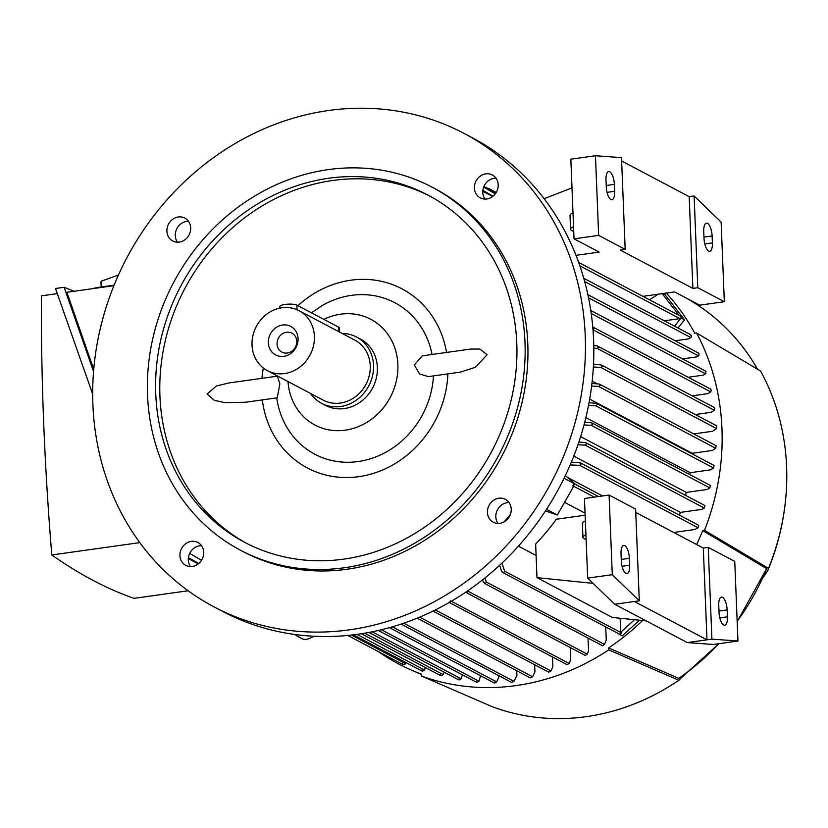 <?xml version="1.0" encoding="UTF-8"?>
<svg xmlns="http://www.w3.org/2000/svg" width="828" height="828" viewBox="0 0 828 828"><rect width="100%" height="100%" fill="white"/><g stroke="black" fill="none" stroke-linecap="round" stroke-linejoin="round"><path stroke-width="1.24" d="M349.499 629.829A267.723 240.11 117.8 0 1 214.09 606.924A267.723 240.11 117.8 0 1 100.022 329.72A267.723 240.11 117.8 0 1 328.633 110.497A267.723 240.11 117.8 0 1 464.042 133.401A267.723 240.11 117.8 0 1 578.11 410.605A267.723 240.11 117.8 0 1 349.499 629.829M464.042 133.401L472.426 137.821A267.723 240.11 117.8 0 1 586.483 415.025A267.723 240.11 117.8 0 1 357.872 634.248A267.723 240.11 117.8 0 1 222.463 611.343L214.09 606.924M496.013 178.175A12.937 11.602 -62.2 0 0 484.421 185.41A12.937 11.602 -62.2 0 0 484.991 199.062M509.044 502.555A12.937 11.602 -62.2 0 0 498.953 507.523A12.937 11.602 -62.2 0 0 498.011 523.451M201.525 545.683A12.937 11.602 -62.2 0 0 189.933 552.918A12.937 11.602 -62.2 0 0 190.492 566.569M188.494 221.293A12.937 11.602 -62.2 0 0 178.403 226.261A12.937 11.602 -62.2 0 0 177.471 242.19M187.563 237.222A12.937 11.602 117.8 0 1 172.752 240.979A12.937 11.602 117.8 0 1 170.019 221.842A12.937 11.602 117.8 0 1 184.83 218.085A12.937 11.602 117.8 0 1 187.563 237.222M199.879 543.861A12.937 11.602 117.8 0 1 201.39 560.504A12.937 11.602 117.8 0 1 185.782 565.358A12.937 11.602 117.8 0 1 183.764 563.971A12.937 11.602 117.8 0 1 182.253 547.318A12.937 11.602 117.8 0 1 197.861 542.475A12.937 11.602 117.8 0 1 199.879 543.861M490.569 503.093A12.937 11.602 117.8 0 1 505.38 499.346A12.937 11.602 117.8 0 1 508.113 518.483A12.937 11.602 117.8 0 1 493.302 522.23A12.937 11.602 117.8 0 1 490.569 503.093M478.253 196.464A12.937 11.602 117.8 0 1 476.742 179.811A12.937 11.602 117.8 0 1 492.349 174.967A12.937 11.602 117.8 0 1 494.368 176.354A12.937 11.602 117.8 0 1 495.879 192.996A12.937 11.602 117.8 0 1 480.271 197.851A12.937 11.602 117.8 0 1 478.253 196.464M578.865 442.069L585.593 442.587L586.586 443.808L585.085 445.102L704.317 508.04L701.978 509.355L680.378 512.387A201.68 180.877 117.8 0 1 679.405 515.13M680.378 512.387L573.773 456.114M584.723 422.259L591.792 422.839L592.765 424.039L591.192 425.302L709.813 487.92L707.184 489.483L686.308 492.401A201.68 180.877 117.8 0 1 685.563 495.361M686.308 492.401L580.625 436.615M589.05 402.708L596.419 403.35L597.361 404.54L595.715 405.761L713.601 467.996L710.6 469.849L690.21 472.705A201.68 180.877 117.8 0 1 689.91 474.63M690.21 472.705L585.872 417.633M591.958 383.416L599.42 384.099L600.341 385.279L598.623 386.469L715.734 448.29L712.349 450.453L692.239 453.278A201.68 180.877 117.8 0 1 692.198 453.91M692.239 453.278L589.691 399.137M597.05 383.716L592.206 381.159M594.887 364.444L593.541 363.74M593.51 364.361L600.735 364.869L602.639 366.318L600.838 367.466L593.376 366.949M593.779 345.566L596.988 345.783L598.81 347.191L596.988 348.329L714.305 410.253L711.035 412.344L695.313 414.549M596.988 348.329L593.821 348.112M714.305 410.253L714.854 408.452L714.098 407.604M593.003 329.772L710.735 391.923L707.981 393.621L692.249 395.825M710.735 391.923L711.262 390.112L710.445 389.222M591.223 313.491L705.508 373.811L703.262 375.125L688.203 377.247M706.015 371.989L705.125 371.068M704.68 373.231C705.559 374.328 705.984 373.801 705.932 371.648M588.542 297.821L698.563 355.895L696.783 356.889L682.51 358.897M699.06 354.063L698.097 353.111M697.714 355.388C698.77 356.319 699.174 355.719 698.925 353.608M584.682 281.53L690.862 337.576L688.378 338.921L675.182 340.774M691.308 335.723L690.283 334.729M690.024 337.162C691.163 337.927 691.525 337.265 691.111 335.143M674.541 326.18L681.092 318.004L684.58 319.846L678.029 328.023M663.383 293.474L664.615 294.126L684.58 319.846M679.095 315.427L662.183 293.64M681.092 318.004L681.827 318.273L681.744 317.517L680.668 316.503M658.136 294.209L649.483 299.788M483.831 186.673L488.199 188.442L495.661 193.328M664.366 320.809L679.881 318.625A1.335 1.201 -62.2 0 0 680.937 317.797M564.065 478.242L575.005 484.007L565.358 475.551M545.476 510.928L557.316 515.016L573.669 486.346L572.707 485.839L573.98 483.78L574.363 484.494L572.707 485.839M546.521 509.313L557.316 515.016M585.054 513.143L564.551 502.327M518.411 546.138L536.099 555.474M585.137 515.202L556.302 519.239A201.68 180.877 117.8 0 1 535.644 544.048L536.989 577.654L593.076 583.357M639.495 620.213L622.211 635.873L618.723 634.031L620.203 634.279L621.652 632.758L620.689 632.24L634.527 619.717M501.944 563.081L504.614 571.175L503.641 572.748L502.72 572.51L618.847 633.803A1.335 1.201 -62.2 0 0 618.92 633.844M617.905 633.306L618.723 634.031M620.689 632.24L620.131 618.247M484.887 578.006L486.264 582.012L485.343 583.626L483.324 582.115L482.558 579.869M484.452 583.398L602.618 645.778L604.533 644.453L606.262 640.023L605.734 626.889M575.005 484.007L573.98 483.78M602.577 495.962L567.532 477.456M571.32 462.169L579.196 462.479L581.215 463.99L579.766 465.326L570.161 464.943M579.766 465.326L698.035 527.757L694.827 529.506L673.744 532.466M495.279 193.845L483.666 187.097M482.879 190.347L492.981 196.226M487.413 188.577L489.213 189.622M313.698 636.246A21.414 9.263 -48.7 0 1 302.417 638.864L296.828 635.914A21.414 9.263 -48.7 0 1 296.041 635.376A21.414 9.263 -48.7 0 1 295.317 634.548M356.971 634.372L424.474 670.018L425.447 667.575M417.188 618.164L530.375 677.915L532.642 676.776L534.929 671.87L534.64 664.718M480.623 675.772L478.926 681.206M476.276 681.454L477.094 682.334L478.926 681.216L381.429 629.746M462.428 674.841L461.124 678.794L459.271 679.902L458.381 678.991M502.72 572.51L501.561 571.206L499.615 565.255M488.199 188.442L495.91 192.955M440.351 674.758L441.314 675.71L443.187 674.603L444.16 672.17M421.969 671.011C424.081 670.97 424.774 670.338 424.039 669.096M421.545 670.111L422.559 671.094M467.83 590.737L467.147 592.858L466.288 592.651L585.241 655.445L587.238 654.161L588.553 650.911L588.035 638.077M466.288 592.651L465.688 592.196M351.465 635.066L405.544 663.601L405.958 662.576M402.853 664.522C404.975 664.677 405.741 664.077 405.171 662.721M402.491 663.642L403.578 664.656M450.535 600.838L449.252 602.453L567.076 664.687L569.157 663.456L570.751 659.74L570.264 647.537M516.724 670.711L516.92 675.358L514.002 681.372L511.632 682.448L401.104 624.105M433.023 611.074L548.767 672.17L550.941 670.98L552.876 666.685L552.483 656.987M498.777 675.658L498.839 677.159L496.645 681.889L494.823 683.028L494.078 682.179M596.988 345.783L714.471 407.562M595.715 405.761L588.542 405.358M713.601 467.996L714.057 465.45L596.419 403.35M591.192 425.302L584.009 424.94M709.813 487.92L710.362 485.425L591.792 422.839M585.085 445.102L577.934 444.791M704.317 508.04L704.959 505.597L585.593 442.587M698.035 527.757L698.78 525.356L580.169 462.748M693.771 433.913L712.494 431.284L716.582 428.562L716.82 425.902L601.749 365.158M592.558 326.998L594.307 328.374L592.983 329.472M592.776 327.019L710.828 389.191M598.623 386.469L591.637 386.034M715.734 448.29L716.085 445.692L599.42 384.099M189.726 553.342A1433.92 532.518 82 0 0 201.556 560.256M114.119 285.153L100.757 287.026A26.775 6.438 177.7 0 0 92.446 288.682M101.699 286.902L101.471 281.116L118.445 275.041M101.171 286.974L100.975 282.11A33.907 8.145 -2.3 0 1 101.471 281.116M74.168 291.249L64.139 287.285L93.554 371.565M188.318 558.61L198.296 563.878M113.912 285.67L66.882 292.274L93.74 369.412M188.411 557.689L198.803 563.464M92.674 394.097L55.486 288.506L64.139 287.285M188.132 590.768L134.022 598.354A1433.92 532.518 -98 0 1 93.067 580.397A1433.92 532.518 -98 0 1 51.812 554.957A1217.243 452.047 -98 0 1 41.4 295.844L57.215 293.629M139.797 542.619L51.812 554.957M536.989 577.654L612.399 617.46L646.213 620.896M634.372 601.49L639.299 600.807L612.285 574.684L609.087 495.051L584.465 498.497L587.663 578.13L614.686 604.254L687.292 642.58L713.343 644.474L737.955 641.017L711.914 639.133L706.988 639.827L634.372 601.49L614.686 604.254M609.087 495.051L635.614 509.054L639.299 600.807M635.749 512.418L703.303 548.074L708.23 547.38L734.757 561.384L737.955 641.017M586.12 539.742L584.216 538.738A16.063 3.861 -2.3 0 1 582.933 537.31A16.063 3.861 -2.3 0 1 585.924 534.909M585.375 521.06A16.063 3.861 177.7 0 0 582.374 523.462L582.933 537.31M727.419 616.819A10.712 3.974 -98 0 1 724.717 625.212A10.712 3.974 -98 0 1 719.035 612.399L718.756 605.475A10.712 3.974 -98 0 1 721.457 597.081A10.712 3.974 -98 0 1 727.139 609.894L727.419 616.819L719.811 617.885M629.673 565.224A10.712 3.974 -98 0 1 626.972 573.618A10.712 3.974 -98 0 1 621.29 560.794L621.01 553.87A10.712 3.974 -98 0 1 623.712 545.476A10.712 3.974 -98 0 1 629.394 558.3L629.673 565.224L622.066 566.29M703.303 548.074L706.988 639.827L687.292 642.58M708.23 547.38L711.914 639.133M612.285 574.684L587.663 578.13M697.797 287.72L724.324 301.723L721.126 222.09L694.112 195.967L697.797 287.72L692.87 288.403L620.265 250.077L625.181 249.383L621.497 157.631L595.456 155.747L598.654 235.38L574.042 238.837L599.172 252.095L576.009 255.345M544.12 198.679L571.993 187.904M724.324 301.723L699.712 305.17L674.572 291.901L642.942 296.341M598.654 235.38L625.181 249.383M573.742 231.602L571.837 230.598A16.063 3.861 -2.3 0 1 570.554 229.17A16.063 3.861 -2.3 0 1 573.556 226.768M572.997 212.92A16.063 3.861 177.7 0 0 570.006 215.321L570.554 229.17M595.456 155.747L570.844 159.204L574.042 238.837M712.401 242.894A10.712 3.974 -98 0 1 709.699 251.288A10.712 3.974 -98 0 1 704.017 238.474L703.738 231.55A10.712 3.974 -98 0 1 706.439 223.156A10.712 3.974 -98 0 1 712.121 235.97L712.401 242.894L704.794 243.96M614.655 191.299A10.712 3.974 -98 0 1 611.954 199.693A10.712 3.974 -98 0 1 606.272 186.88L605.992 179.945A10.712 3.974 -98 0 1 608.694 171.551A10.712 3.974 -98 0 1 614.376 184.375L614.655 191.299L607.048 192.365M694.112 195.967L689.186 196.66L692.87 288.403M621.631 160.994L689.186 196.66M687.571 671.963L678.836 680.264L608.725 649.866L608.652 647.941A232.026 208.097 117.8 0 0 642.59 620.534M704.514 530.324L768.487 568.381A227.565 204.092 117.8 0 0 786.465 488.375A227.565 204.092 117.8 0 0 786.6 466.609A227.565 204.092 117.8 0 0 760.559 371.027L696.586 332.98A233.806 209.691 117.8 0 1 721.964 428.656A233.806 209.691 117.8 0 1 704.514 530.324L702.693 530.582A232.026 208.097 117.8 0 1 696.659 544.565M696.586 332.98L694.764 333.239A232.026 208.097 117.8 0 0 666.312 293.06M608.725 649.866A233.806 209.691 117.8 0 1 421.638 676.103L421.555 674.178A232.026 208.097 117.8 0 1 411.889 670.318A232.026 208.097 117.8 0 1 378.562 651.698M688.503 299.25L695.106 303.431A225.775 202.487 117.8 0 1 757.579 369.257M718.725 643.718A225.775 202.487 117.8 0 1 688.192 671.487A225.775 202.487 117.8 0 1 678.753 678.329L608.652 647.941M702.693 530.582L766.656 568.629A225.775 202.487 117.8 0 1 737.168 621.331M766.656 568.639L737.179 621.621M768.487 568.381L767.711 570.803L762.981 577.665M678.836 680.264A227.565 204.092 117.8 0 1 491.739 706.501L421.638 676.103M492.681 196.453L482.796 191.237M510.317 514.623A205.251 184.085 117.8 0 1 503.817 522.044M432.092 187.169L434.886 188.649A205.251 184.085 117.8 0 1 522.333 401.166A205.251 184.085 117.8 0 1 347.067 569.24A205.251 184.085 117.8 0 1 243.246 551.676L240.451 550.206A205.251 184.085 117.8 0 1 153.004 337.679A205.251 184.085 117.8 0 1 328.281 169.605A205.251 184.085 117.8 0 1 432.092 187.169A205.251 184.085 117.8 0 1 519.539 399.686A205.251 184.085 117.8 0 1 344.272 567.77A205.251 184.085 117.8 0 1 240.451 550.206M343.92 559.107A196.329 176.074 117.8 0 1 244.622 542.309A196.329 176.074 117.8 0 1 160.974 339.035A196.329 176.074 117.8 0 1 328.623 178.268A196.329 176.074 117.8 0 1 427.921 195.066A196.329 176.074 117.8 0 1 511.569 398.34A196.329 176.074 117.8 0 1 343.92 559.107M246.723 543.406A196.329 176.074 117.8 0 1 165.465 339.966A196.329 176.074 117.8 0 1 332.815 180.473A196.329 176.074 117.8 0 1 430.011 196.184M447.907 373.873A101.285 90.842 117.8 0 1 358.721 476.69A101.285 90.842 117.8 0 1 262.321 399.903M487.123 354.767L475.251 367.363L460.182 372.155L428.314 376.626L419.558 373.956L414.321 364.972L422.249 355.843L470.49 349.085L479.857 349.043L487.123 354.767M297.904 305.677A101.285 90.842 117.8 0 1 350.834 280.216A101.285 90.842 117.8 0 1 446.551 352.438M323.82 319.36A59.792 53.623 117.8 0 1 397.885 364.475A59.792 53.623 117.8 0 1 345.235 430.177A59.792 53.623 117.8 0 1 288.02 381.563M279.864 383.83L277.225 397.813L245.367 402.273L224.367 402.543L214.359 400.338L207.072 394.035L216.377 385.993L229.108 382.929L277.349 376.171L279.864 383.83M433.479 375.902A85.667 76.838 117.8 0 1 358.11 461.548A85.667 76.838 117.8 0 1 276.749 397.875M261.948 378.324A101.285 90.842 117.8 0 1 263.325 368.046M311.421 312.808L322.827 305.17A85.667 76.838 117.8 0 1 432.04 354.477M342.233 333.487A37.477 33.617 117.8 0 1 356.568 337.017L360.408 339.045A37.477 33.617 117.8 0 1 377.371 367.353A37.477 33.617 117.8 0 1 360.656 401.818A37.477 33.617 117.8 0 1 325.404 405.337L321.564 403.308A37.477 33.617 117.8 0 1 310.572 393.466M356.568 337.017A37.477 33.617 117.8 0 1 373.531 365.324A37.477 33.617 117.8 0 1 356.816 399.789A37.477 33.617 117.8 0 1 321.564 403.308M299.043 310.686L354.901 340.173A33.907 30.419 117.8 0 1 370.251 365.79A33.907 30.419 117.8 0 1 355.129 396.964A33.907 30.419 117.8 0 1 323.231 400.152L267.382 370.665A33.907 30.419 117.8 0 1 252.033 345.048A33.907 30.419 117.8 0 1 267.154 313.874A33.907 30.419 117.8 0 1 299.043 310.686A33.907 30.419 117.8 0 1 314.392 336.303A33.907 30.419 117.8 0 1 299.27 367.477A33.907 30.419 117.8 0 1 267.382 370.665M279.812 308.151L279.75 306.639A8.922 2.142 -2.3 0 1 285.174 304.435A8.922 2.142 -2.3 0 1 296.869 305.128L338.755 327.236A8.922 2.142 -2.3 0 1 339.47 328.033L339.635 332.111M298.059 338.59A16.156 14.49 117.8 0 1 283.838 356.34A16.156 14.49 117.8 0 1 268.355 342.761A16.156 14.49 117.8 0 1 282.586 325.011A16.156 14.49 117.8 0 1 298.059 338.59M296.745 341.239A10.712 9.605 117.8 0 1 291.974 351.093A10.712 9.605 117.8 0 1 281.903 352.097A10.712 9.605 117.8 0 1 277.049 344.003A10.712 9.605 117.8 0 1 281.83 334.16A10.712 9.605 117.8 0 1 291.901 333.156A10.712 9.605 117.8 0 1 296.745 341.239M486.264 582.012L604.533 644.453M419.661 617.129L532.642 676.776M372.134 631.816L461.124 678.794M504.614 571.175L621.58 632.913M364.734 633.192L443.187 674.603M468.006 591.223L587.238 654.161M451.322 601.252L569.157 663.456M403.795 623.194L514.002 681.372M435.311 609.946L550.941 670.98M392.337 626.827L496.645 681.889M579.869 265.829L679.881 318.625M572.976 485.86L594.307 497.121M600.838 367.466L716.582 428.562M727.139 609.894L718.983 611.033M629.394 558.3L621.238 559.438M712.121 235.97L703.966 237.118M614.376 184.375L606.22 185.513M296.869 305.128L297.055 309.734M338.755 327.236L338.942 331.749M296.041 635.376L295.058 634.507M378.375 630.47L476.452 682.241M368.895 632.447L458.598 679.798M488.965 188.598L496.231 192.438M361.35 633.741L440.62 675.586M353.411 634.838L421.835 670.949M347.781 635.449L402.812 664.501M389.47 627.655L494.212 682.945M578.668 262.414L681.113 316.493M583.771 278.27L690.728 334.719M587.89 294.685L698.521 353.09M574.942 484.111L598.478 496.531M590.788 310.469L705.528 371.047M421.576 674.499L411.889 670.318M718.87 643.698L688.192 671.487M786.465 488.375C784.923 516.92 778.672 544.4 767.711 570.803M276.49 375.477L276.397 376.295"/></g></svg>
